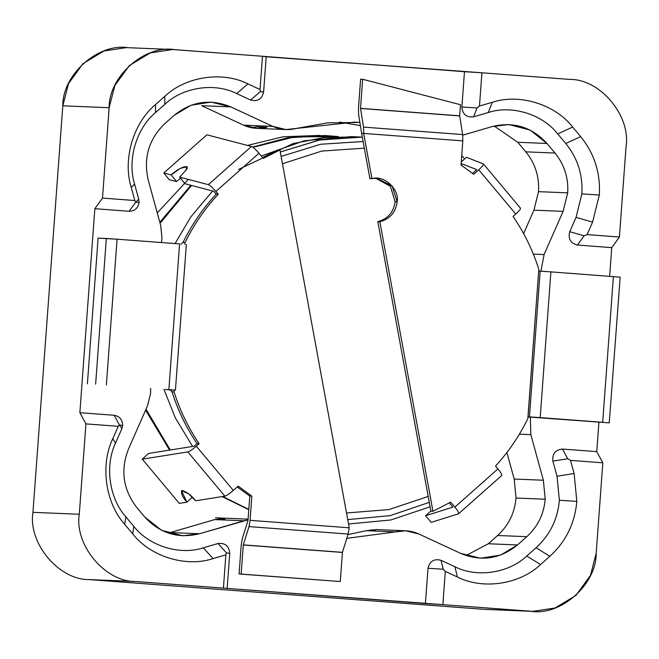 <?xml version="1.0" encoding="UTF-8"?>
<svg xmlns="http://www.w3.org/2000/svg" width="659" height="659" viewBox="0 0 659 659"><rect width="100%" height="100%" fill="white"/><g stroke="black" fill="none" stroke-linecap="round" stroke-linejoin="round"><path stroke-width="0.99" d="M172.625 49.524L126.281 47.621L103.949 50.998L83.009 63.643L68.528 83.586L62.803 105.811L32.95 512.348L79.294 514.251L32.95 512.348C27.95 543.148 58.906 580.126 89.245 579.591L135.589 581.502L89.245 579.591L484.357 609.361L530.701 611.264L484.357 609.361L89.245 579.591C58.906 580.126 27.95 543.148 32.95 512.348L62.803 105.811L109.147 107.714L114.872 85.497L129.353 65.554L150.293 52.901L172.625 49.524L262.48 56.262L260.033 89.517L247.941 83.899C222.528 70.925 185.64 76.444 164.799 96.338L155.483 104.608C133.283 122.862 122.516 159.593 131.223 187.378L134.831 200.525L102.507 198.087L94.847 208.697L79.863 412.699L85.925 423.877L79.863 412.699L114.164 415.285C119.674 416.307 122.508 419.692 122.673 425.45L121.874 428.655L115.572 442.98C104.624 465.592 109.188 498.369 125.853 516.845L133.859 526.417C149.156 546.113 179.981 555.603 203.326 547.81L218.03 543.51C225.139 542.744 229.044 546.023 229.736 553.338L227.149 588.627L229.736 553.338L226.498 552.893L229.736 553.338C229.044 546.023 225.139 542.744 218.03 543.51L226.498 552.893L225.864 554.862L226.498 552.893L218.03 543.51L203.326 547.81L213.079 558.601L203.326 547.81C179.981 555.603 149.156 546.113 133.859 526.417L132.673 533.839L133.859 526.417L125.853 516.845L124.666 524.267L125.853 516.845C109.188 498.369 104.624 465.592 115.572 442.98L112.763 438.77L115.572 442.98L121.874 428.655L119.436 424.997L121.874 428.655L122.673 425.45L119.436 424.997L118.249 426.315L112.763 438.77C100.094 464.941 105.374 502.883 124.666 524.267L132.673 533.839C150.376 556.633 186.052 567.621 213.079 558.601L225.864 554.862L223.417 588.116L425.409 603.562L428.004 568.272L425.409 603.562L442.864 604.649L445.303 571.394L443.178 569.211L428.004 568.272C429.759 561.139 434.1 558.486 441.019 560.307L454.924 566.765C476.877 577.968 508.748 573.198 526.755 556.015L536.072 547.744C549.919 535.075 557.679 519.259 559.367 500.288C557.679 519.259 549.919 535.075 536.072 547.744L549.861 556.303L536.072 547.744L526.755 556.015L540.537 564.565L526.755 556.015C508.748 573.198 476.877 577.968 454.924 566.765L457.404 577.004L454.924 566.765L441.019 560.307L443.178 569.211L441.019 560.307C434.1 558.486 429.759 561.139 428.004 568.272L443.178 569.211L445.303 571.394L457.404 577.004C482.816 589.978 519.704 584.459 540.537 564.565L549.861 556.303C565.883 541.632 574.87 523.32 576.823 501.367L559.367 500.288L557.028 476.235L552.885 461.127C552.16 453.812 555.348 449.784 562.465 449.059L596.766 451.637L562.465 449.059L567.737 458.771L562.465 449.059C555.348 449.784 552.16 453.812 552.885 461.127L567.737 458.771L570.513 460.386L567.737 458.771L552.885 461.127L557.028 476.235L574.121 473.524L570.513 460.386L602.828 462.816L596.766 451.637L598.916 422.37L596.766 451.637L602.828 462.816L596.197 553.189L590.472 575.414L575.991 595.357L555.051 608.002L532.719 611.379L442.864 604.649L530.701 611.264C560.62 616.33 596.642 584.401 596.197 553.189L602.828 462.816L570.513 460.386L574.121 473.524L576.823 501.367L574.121 473.524L557.028 476.235L559.367 500.288L576.823 501.367C574.87 523.32 565.883 541.632 549.861 556.303L540.537 564.565C519.704 584.459 482.816 589.978 457.404 577.004L445.303 571.394L442.864 604.649L135.589 581.502C105.251 582.029 74.294 545.051 79.294 514.251L85.925 423.877L118.249 426.315L85.925 423.877L79.294 514.251C74.294 545.051 105.251 582.029 135.589 581.502L223.417 588.116L225.864 554.862L213.079 558.601C186.052 567.621 150.376 556.633 132.673 533.839L124.666 524.267C105.374 502.883 100.094 464.941 112.763 438.77L118.249 426.315L119.436 424.997L114.164 415.285L119.436 424.997L122.673 425.45C122.508 419.692 119.674 416.307 114.164 415.285L79.863 412.699L94.847 208.697L102.507 198.087L134.831 200.525L131.223 187.378C122.516 159.593 133.283 122.862 155.483 104.608L164.799 96.338C185.64 76.444 222.528 70.925 247.941 83.899L260.033 89.517L262.48 56.262L174.643 49.639C144.725 44.573 108.702 76.51 109.147 107.714L102.507 198.087L109.147 107.714L62.803 105.811C62.358 74.599 98.38 42.67 128.299 47.736M138.728 199.216L135.812 202.058L139.049 202.511L138.728 199.216L134.584 184.108C127.055 160.104 136.355 128.373 155.54 112.59L164.857 104.328C182.856 87.136 214.735 82.367 236.688 93.578L250.593 100.028C257.512 101.857 261.854 99.196 263.608 92.071L266.203 56.773L481.918 72.787L479.48 106.041L492.265 102.302C519.292 93.281 554.969 104.27 572.671 127.063L580.678 136.635L565.76 143.497C577.597 158.102 582.968 174.907 581.872 193.919L599.328 194.998C600.596 172.996 594.385 153.547 580.678 136.635C594.385 153.547 600.596 172.996 599.328 194.998L592.581 222.132L587.095 234.588L619.411 237.026L626.05 146.652C631.05 115.852 600.094 78.874 569.755 79.41L481.918 72.787L569.755 79.41C600.094 78.874 631.05 115.852 626.05 146.652L619.411 237.026L611.75 247.636L609.641 276.302L611.75 247.636L619.411 237.026L587.095 234.588L584.113 235.831L577.449 245.057L611.75 247.636L577.449 245.057L584.113 235.831L569.738 231.68C567.951 238.805 570.521 243.27 577.449 245.057C570.521 243.27 567.951 238.805 569.738 231.68L584.113 235.831L587.095 234.588L592.581 222.132L576.04 217.363L569.738 231.68L576.04 217.363L592.581 222.132L599.328 194.998L581.872 193.919L576.04 217.363L581.872 193.919C582.968 174.907 577.597 158.102 565.76 143.497L580.678 136.635L572.671 127.063L557.745 133.925L565.76 143.497L557.745 133.925L572.671 127.063C554.969 104.27 519.292 93.281 492.265 102.302L488.286 112.532C511.631 104.732 542.456 114.229 557.745 133.925C542.456 114.229 511.631 104.732 488.286 112.532L492.265 102.302L479.48 106.041L477.05 107.944L473.582 116.832L488.286 112.532L473.582 116.832L477.05 107.944L461.877 107.005C462.569 114.32 466.473 117.599 473.582 116.832C466.473 117.599 462.569 114.32 461.877 107.005L477.05 107.944L479.48 106.041L481.918 72.787L464.463 71.707L461.877 107.005L464.463 71.707L262.48 56.262L266.203 56.773L263.608 92.071L260.371 91.617L263.608 92.071C261.854 99.196 257.512 101.857 250.593 100.028L260.371 91.617L250.593 100.028L236.688 93.578L247.941 83.899L236.688 93.578C214.735 82.367 182.856 87.136 164.857 104.328L164.799 96.338L164.857 104.328L155.54 112.59L155.483 104.608L155.54 112.59C136.355 128.373 127.055 160.104 134.584 184.108L131.223 187.378L134.584 184.108L138.728 199.216L139.049 202.511L135.812 202.058L138.728 199.216M538.527 191.654L567.704 192.856C568.577 177.848 564.335 164.577 554.993 153.045L525.808 151.842L554.993 153.045L546.978 143.473L530.157 130.095L508.839 124.535L492.133 126.586L462.75 135.177L492.133 126.586C513.6 121.363 531.879 126.989 546.978 143.473L517.801 142.278L546.978 143.473L554.993 153.045C564.335 164.577 568.577 177.848 567.704 192.856L538.527 191.654L533.93 210.163L563.107 211.358L567.704 192.856L563.107 211.358L533.93 210.163L523.608 233.607L533.93 210.163L538.527 191.654C539.4 176.645 535.157 163.374 525.808 151.842C535.157 163.374 539.4 176.645 538.527 191.654M161.982 238.352L161.439 242.537L161.982 238.352L160.755 225.691L161.982 238.352M150.598 393.431L147.525 405.771L128.505 448.985C120.309 470.048 123.019 489.489 136.619 507.298L144.634 516.87L161.455 530.248L182.774 535.8L199.479 533.757L248.056 519.836L243.822 520.791L214.636 519.589L243.822 520.791L199.479 533.757L170.294 532.554L199.479 533.757C178.012 538.98 159.733 533.345 144.634 516.87L136.619 507.298C123.019 489.489 120.309 470.048 128.505 448.985L147.525 405.771L150.598 393.431L150.623 388.316L150.598 393.431M516.03 498.023L545.207 499.225L543.362 480.23L514.185 479.035L543.362 480.23L530.857 434.643L530.33 417.023L530.857 434.643L519.383 434.174L530.857 434.643L543.362 480.23L545.207 499.225L516.03 498.023C514.695 512.999 508.567 525.487 497.636 535.495L526.813 536.69C537.744 526.681 543.873 514.193 545.207 499.225C543.873 514.193 537.744 526.681 526.813 536.69L497.636 535.495L488.319 543.757L517.496 544.952L526.813 536.69L517.496 544.952L488.319 543.757L466.028 555.537L488.319 543.757L497.636 535.495C508.567 525.487 514.695 512.999 516.03 498.023L514.185 479.035L516.03 498.023M256.68 126.833L251.631 127.764L256.68 126.833L266.977 127.253L256.68 126.833L251.631 127.764M220.608 518.402L226.457 520.075L220.608 518.402M371.322 529.754L376.281 531.096L371.322 529.754M484.357 609.361L532.719 611.379M174.643 49.639L170.599 49.474L174.643 49.639M460.789 553.445L480.526 558.231L500.585 555.084L517.496 544.952C500.156 558.997 481.251 561.822 460.789 553.445L418.827 533.971L460.789 553.445M395.458 531.887L405.672 530.775L418.827 533.971C411.274 530.561 403.481 529.869 395.458 531.887L366.28 530.684L395.458 531.887L346.799 538.362L395.458 531.887M148.25 180.105L160.755 225.691L148.25 180.105C143.225 158.045 148.736 139.222 164.791 123.653C148.736 139.222 143.225 158.045 148.25 180.105M174.116 115.383L164.791 123.653L174.116 115.383C191.456 101.346 210.361 98.52 230.823 106.898L211.078 102.104L191.028 105.259L174.116 115.383M201.646 105.704L230.823 106.898L201.646 105.704L243.599 125.169L272.785 126.371L230.823 106.898L272.785 126.371L243.599 125.169L256.763 128.365L266.977 127.253C258.946 129.271 251.161 128.579 243.599 125.169L201.646 105.704M296.155 128.456L285.94 129.559L272.785 126.371C280.339 129.782 288.131 130.474 296.155 128.456L327.581 122.862L359.888 122.442L354.353 122.137L296.155 128.456M544.087 254.572L563.107 211.358L544.087 254.572L533.353 254.127L544.087 254.572L540.948 271.178L544.087 254.572M260.033 89.517L260.371 91.617L260.033 89.517M134.831 200.525L135.812 202.058L129.148 211.284C134.741 211.102 138.044 208.178 139.049 202.511C138.044 208.178 134.741 211.102 129.148 211.284L135.812 202.058L134.831 200.525M94.847 208.697L129.148 211.284L94.847 208.697M346.519 512.99L388.958 509.572L428.193 496.441L388.958 509.572L346.519 512.99M364.32 148.16L321.872 151.059L282.464 163.72L321.872 151.059L364.32 148.16M347.73 519.605L390.112 515.651L429.281 502.364L390.112 515.651L347.73 519.605M363.109 141.528L320.702 144.247L281.129 156.405L320.702 144.247L363.109 141.528M362.293 137.097L319.928 139.939L280.314 151.998L319.195 140.07L362.293 137.097M348.537 524.004L390.878 519.959L430.088 506.796L390.878 519.959L348.537 524.004M360.794 137.023L351.181 136.627L304.285 140.762L261.277 155.994M212.659 190.978L190.822 216.885L175.08 243.566L190.822 216.885L212.659 190.978M163.951 389.321L175.278 417.773L192.601 446.456L175.278 417.773L163.951 389.321M238.591 169.421L292.991 143.621L323.981 137.542L355.984 136.891M338.289 136.553L294.548 136.915L252.965 147.311L288.23 137.846L325.431 135.573L338.289 136.553M191.555 185.459L160.088 223.277L191.555 185.459M146.026 409.181L170.31 449.99L146.026 409.181M222.75 496.499L248.814 509.407L222.75 496.499M157.254 212.931L188.309 179.413M247.471 145.417L283.197 136.751L320.2 135.408M483.376 163.926C483.887 164.552 482.339 166.513 478.747 169.808L515.775 214.035L513.056 216.449L515.775 214.035C519.374 210.748 520.915 208.788 520.404 208.153C520.915 208.788 519.374 210.748 515.775 214.035L478.747 169.808L473.706 174.273L461.036 165.047L462.816 140.878L363.686 133.415L371.964 178.68C383.744 174.651 399.716 189.306 397.155 201.802C395.697 212.404 389.93 219.043 379.856 221.729L432.955 511.277L450.69 502.15L454.858 507.125C457.939 510.923 459.175 513.139 458.573 513.765L431.25 522.373L425.541 515.758L452.865 507.15L449.356 502.924L452.865 507.15L425.541 515.758L431.25 522.373L458.573 513.765C459.175 513.139 457.939 510.923 454.858 507.125L450.69 502.15L432.955 511.277L430.895 511.195L377.796 221.646L430.895 511.195L432.955 511.277L379.856 221.729L377.796 221.646C387.871 218.961 393.629 212.313 395.095 201.72L390.425 186.316L375.778 178.292L390.425 186.316L395.095 201.72L397.155 201.802L392.121 185.945L376.808 178.309L369.905 178.597L371.964 178.68L363.677 133.489L361.618 133.406L369.905 178.597L361.618 133.406L363.686 133.415L363.529 127.105L360.531 108.356L362.672 79.278L360.613 79.187L358.471 108.274L358.628 114.584L361.618 133.324L358.628 114.584L358.471 108.274L360.613 79.187L362.672 79.278L360.531 108.356L459.669 115.827L462.659 134.568L462.816 140.878L461.036 165.047L473.706 174.273L478.747 169.808C482.339 166.513 483.887 164.552 483.376 163.926L466.523 157.312L461.275 161.834L466.523 157.312L483.484 164L520.511 208.228M464.636 158.943L461.737 155.573L464.636 158.943M472.561 173.375L476.688 169.717L472.561 173.375M550.891 271.879L619.938 277.151L550.891 271.879L540.191 417.592L602.688 422.295L613.389 276.582L602.688 422.295L529.457 416.85L540.158 271.137L550.891 271.879L538.856 271.088L540.158 271.137L529.457 416.85L528.156 416.801L540.191 417.592L550.891 271.879M528.016 416.793L538.807 269.276L527.843 418.589C519.333 436.036 508.559 451.852 495.527 466.045C508.559 451.852 519.333 436.036 527.843 418.589L538.807 269.276C532.81 250.329 524.226 232.718 513.056 216.449C524.226 232.718 532.81 250.329 538.807 269.276L528.032 416.859L609.237 422.864L527.917 416.941M501.656 475.567C502.257 474.941 501.021 472.725 497.94 468.928L454.858 507.125L497.94 468.928L495.527 466.045L497.94 468.928C501.021 472.725 502.257 474.941 501.656 475.567L458.573 513.765M461.152 163.506L476.762 169.627L461.152 163.506M460.484 104.732L459.669 115.827L460.484 104.732L362.672 79.278L460.484 104.732M462.214 165.837L461.086 164.437L462.214 165.837M425.541 515.758L430.871 511.038L425.541 515.758M620.185 277.151L609.237 422.864M397.155 201.802L395.095 201.72C393.629 212.313 387.871 218.961 377.796 221.646L379.856 221.729C389.93 219.043 395.697 212.404 397.155 201.802M459.669 115.926L360.539 108.463L363.529 127.105L462.659 134.568L459.669 115.827L360.531 108.356L459.669 115.926M462.816 140.878L462.659 134.568L363.529 127.105L363.686 133.415L462.816 140.878M176.546 181.538L180.566 178.284L176.546 181.538L171.192 174.94L176.546 181.538L169.149 179.61L176.546 181.538M186.027 170.071L186.769 166.842L180.286 168.375L171.192 174.94L163.803 173.004L169.149 179.61L163.803 173.004L206.885 134.807L163.803 173.004L171.192 174.94C178.746 167.402 191.423 163.243 186.027 170.071L179.652 177.147L186.027 170.071M179.569 243.904L168.869 389.617L175.418 390.186L168.869 389.617L179.569 243.904L117.071 239.201L98.1 238.121L87.4 383.835L98.1 238.121L106.338 238.459L95.637 384.172L106.338 238.459L117.071 239.201L106.371 384.914L117.071 239.201L179.569 243.904M186.365 244.473L175.418 390.186M165.615 389.444L166.809 389.535M192.379 497.216L186.934 502.183L179.306 503.394L142.278 459.158L148.539 453.45L194.108 446.217L148.539 453.45L142.278 459.158L179.306 503.394L186.934 502.183L192.379 497.216M213.714 191.25L185.006 183.746L179.652 177.147L208.359 184.652L251.441 146.455L206.885 134.807L251.441 146.455L208.359 184.652C210.097 185.377 212.61 187.642 215.897 191.448L258.979 153.25C255.692 149.445 253.18 147.179 251.441 146.455C253.18 147.179 255.692 149.445 258.979 153.25L263.312 158.424L279.935 149.939L277.876 149.848L262.603 157.575L277.876 149.848L279.935 149.939L263.312 158.424L258.979 153.25L215.897 191.448C212.61 187.642 210.097 185.377 208.359 184.652L179.652 177.147L185.006 183.746L213.714 191.25M184.882 244.423L185.047 242.627L182.988 242.545L180.863 244.192L182.988 242.545L185.047 242.627L184.882 244.423M166.916 389.543L174.182 390.136L170.162 389.906L172.024 391.858L174.083 391.94L174.215 390.136L174.083 391.94L172.024 391.858L170.162 389.906L165.368 389.428M195.649 500.799L188.548 493.748L181.439 490.7L186.934 502.183C182.312 496.993 180.673 493.08 182.032 490.436C186.983 492.075 191.522 495.535 195.649 500.799L224.876 496.161L187.848 451.926L142.278 459.158L187.848 451.926L224.876 496.161C226.704 495.626 229.521 493.715 233.335 490.436L196.308 446.209C192.494 449.487 189.677 451.39 187.848 451.926C189.677 451.39 192.494 449.487 196.308 446.209L199.117 443.713C188.301 427.724 179.956 410.466 174.083 391.94C179.956 410.466 188.301 427.724 199.117 443.713L197.057 443.631L199.117 443.713L196.308 446.209L233.335 490.436C229.521 493.715 226.704 495.626 224.876 496.161L195.649 500.799M184.924 244.332L185.047 242.627C193.754 224.785 204.817 208.656 218.236 194.24L215.897 191.448L218.236 194.24L216.177 194.15L218.236 194.24C204.817 208.656 193.754 224.785 185.047 242.627L184.924 244.332M213.837 191.365L216.177 194.15C202.758 208.573 191.695 224.703 182.988 242.545C191.695 224.703 202.758 208.573 216.177 194.15L213.837 191.365M172.024 391.858C177.897 410.384 186.242 427.642 197.057 443.631L194.108 446.217L197.057 443.631C186.242 427.642 177.897 410.384 172.024 391.858M238.187 486.136L233.335 490.436L238.187 486.136L251.853 496.161L238.187 486.136M237.256 486.96L249.794 496.079L251.853 496.161L249.794 496.079L248.006 520.355L242.298 538.634L241.227 544.894L239.085 573.981L241.145 574.063L243.303 544.878L249.003 526.599L250.082 520.338L251.853 496.161L250.082 520.338L349.212 527.801L348.141 534.062L342.416 552.448L340.283 581.535L239.085 573.981L241.227 544.894L242.298 538.634L248.006 520.355L249.794 496.079L237.256 486.96M349.221 527.727L279.935 149.939L349.221 527.727M243.303 544.878L342.433 552.349L348.141 534.062L249.003 526.599L243.303 544.878L241.145 574.063L340.283 581.535L342.416 552.448L243.286 544.985L342.433 552.349L243.303 544.878M250.082 520.338L249.003 526.599L348.141 534.062L349.212 527.801L250.082 520.338M340.283 581.535L239.085 573.981L340.283 581.535M324.574 135.54L287.662 137.764L252.636 147.072L287.695 137.756L324.648 135.54M190.855 185.278L159.824 222.314L190.855 185.278M145.606 410.137L169.569 450.105L145.606 410.137M222.116 496.598L248.797 509.704L222.116 496.598M506.903 452.502L514.185 479.035L506.903 452.502M517.801 142.278L525.808 151.842L517.801 142.278L494.159 126.034L517.801 142.278M339.739 122.08L360.391 125.597L339.739 122.08M170.294 532.554L214.636 519.589L170.294 532.554M225.773 518.221L214.636 519.589L236.762 520.495M405.672 530.775L376.487 529.581L366.28 530.684L347.977 534.581L366.28 530.684L386.578 531.516M248.105 519.144L215.477 517.801M285.94 129.559L256.763 128.365M324.508 135.532L325.431 135.573"/></g></svg>
